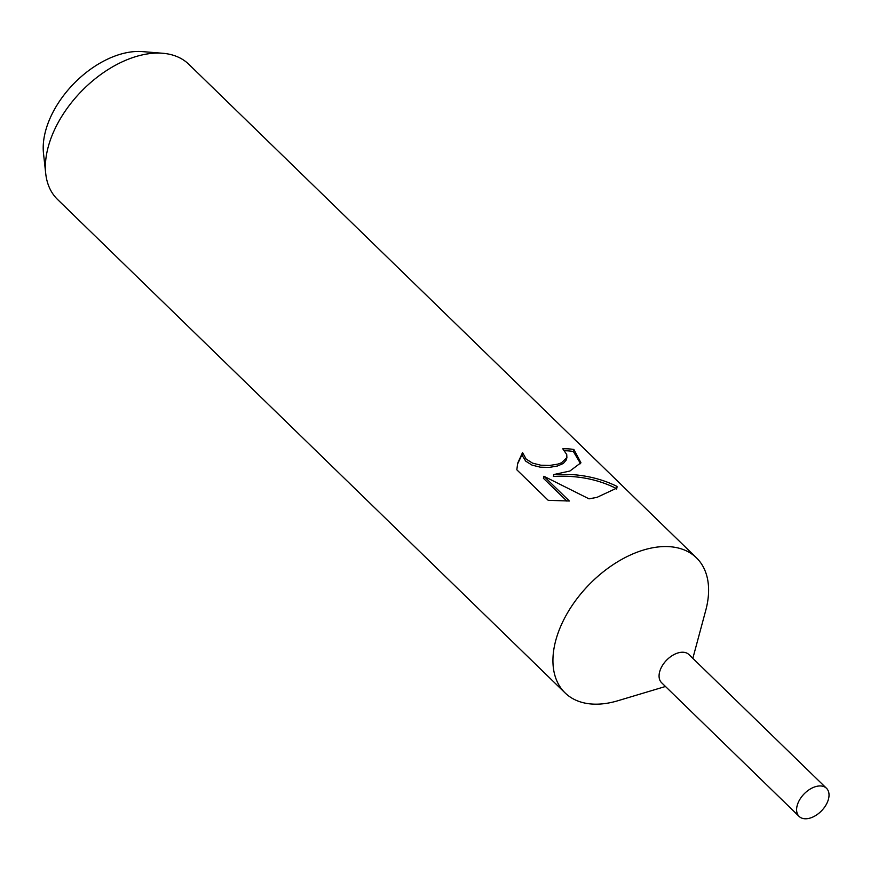<?xml version="1.0" encoding="UTF-8"?>
<svg xmlns="http://www.w3.org/2000/svg" width="870" height="870" viewBox="0 0 870 870"><rect width="100%" height="100%" fill="white"/><g stroke="black" fill="none" stroke-linecap="round" stroke-linejoin="round"><path stroke-width="1.3" d="M692.835 658.34L705.766 610.305A94.21 58.257 134.2 0 0 696.435 557.811A94.21 58.257 134.2 0 0 649.52 548.437A94.21 58.257 134.2 0 0 567.588 612.741A94.21 58.257 134.2 0 0 565.087 692.911A94.21 58.257 134.2 0 0 612.012 702.286A94.21 58.257 134.2 0 0 617.83 700.752L665.474 686.484M689.116 654.729A19.629 12.136 134.2 0 0 679.187 652.62A19.629 12.136 134.2 0 0 662.037 666.159A19.629 12.136 134.2 0 0 661.765 682.874M548.231 500.337L516.823 469.8L517.704 463.166L522.544 452.574L526.187 459.11L532.538 463.123L540.792 465.211L549.688 465.45L557.79 464.123L561.454 462.818L566.892 457.587L566.729 454.521L562.792 448.822A94.21 58.257 -45.8 0 1 573.874 449.475L580.942 462.742L569.883 471.029L553.885 474.52L573.656 474.683C589.577 476.031 604.03 479.946 617.026 486.439M696.435 557.811L188.888 64.347A94.21 58.257 134.2 0 0 162.733 53.266A94.21 58.257 134.2 0 0 141.962 54.973A94.21 58.257 134.2 0 0 45.729 173.619A94.21 58.257 134.2 0 0 57.54 199.447L565.087 692.911M616.525 489.07L617.015 486.46L616.928 488.026L596.983 497.357L589.033 498.847L543.891 476.26L569.361 501.011L548.241 500.326M162.733 53.266L142.495 51.613A79.703 49.296 134.2 0 0 124.921 53.048A79.703 49.296 134.2 0 0 43.5 153.435L45.729 173.619M566.892 457.587L566.294 459.958L563.292 463.482L557.322 466.048L549.209 467.397L540.313 467.179L532.048 465.124L525.687 461.122L522.304 455.641L522.544 452.574M522.054 454.575L517.487 464.156M580.605 463.732L573.373 451.519A91.861 56.811 134.2 0 0 564.576 450.747M573.373 451.519L573.874 449.475M616.504 488.592C597.831 479.131 576.799 475.096 553.407 476.477L553.885 474.52M566.914 501.12L543.402 478.272L543.891 476.26M816.723 786.339A19.629 12.136 134.2 0 0 799.66 799.737A19.629 12.136 134.2 0 0 799.139 816.441A19.629 12.136 134.2 0 0 808.915 818.387A19.629 12.136 134.2 0 0 825.978 805A19.629 12.136 134.2 0 0 826.5 788.296A19.629 12.136 134.2 0 0 816.723 786.339M826.5 788.296L688.964 654.577A19.629 12.136 134.2 0 0 679.187 652.63A19.629 12.136 134.2 0 0 662.124 666.018A19.629 12.136 134.2 0 0 661.602 682.722L799.139 816.441"/></g></svg>
